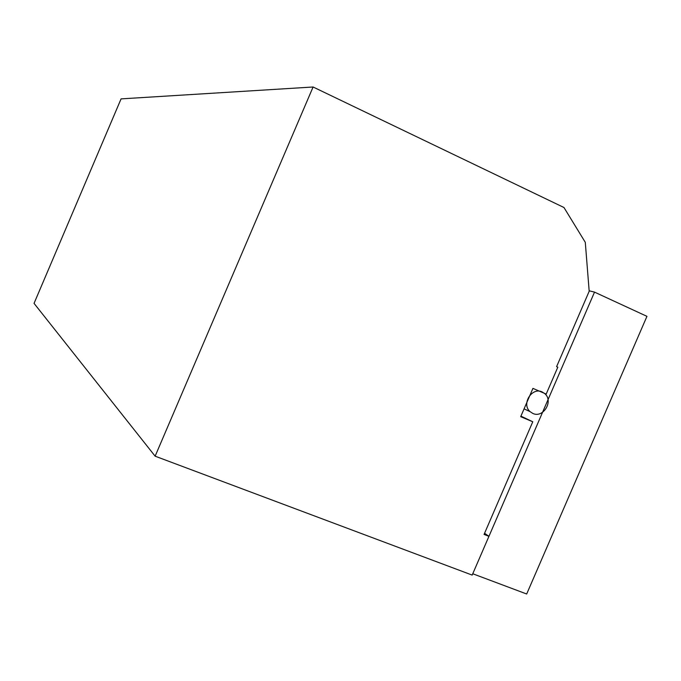 <?xml version="1.0" encoding="UTF-8"?>
<svg xmlns="http://www.w3.org/2000/svg" width="681" height="681" viewBox="0 0 681 681"><rect width="100%" height="100%" fill="white"/><g stroke="black" fill="none" stroke-linecap="round" stroke-linejoin="round"><path stroke-width="1.02" d="M542.144 391.933L544.894 393.737C553.721 401.22 543.183 418.466 532.84 413.444L530.039 411.613C521.186 404.114 531.835 386.825 542.144 391.933M594.522 292.123L646.95 316.342L526.685 594.002L472.759 573.76L594.522 292.123L589.142 290.778M121.073 98.881L34.05 303.377L155.132 456.185L313.09 86.998L121.073 98.881M313.09 86.998L563.97 207.518L585.294 242.334L589.184 291.272L556.59 366.659L557.816 367.195L546.196 394.078L532.925 388.374L520.693 416.687L532.772 421.769L484.063 534.432L488.941 536.322L472.18 575.096L155.132 456.185M484.574 533.266L488.941 536.322M546.196 394.078L544.442 393.337M520.922 416.142L532.772 421.769M524.072 408.864L530.039 411.613"/></g></svg>

